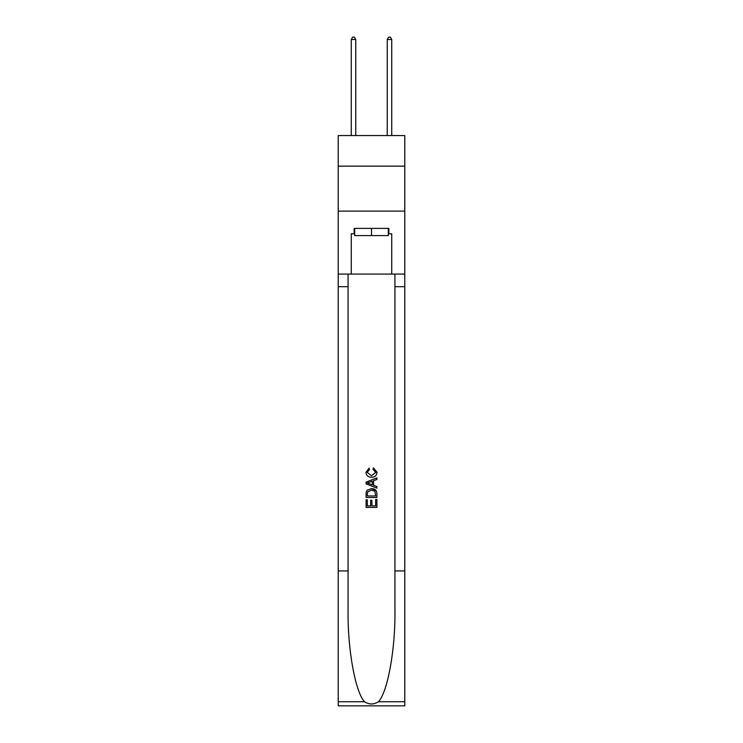 <?xml version="1.0" encoding="UTF-8"?>
<svg xmlns="http://www.w3.org/2000/svg" width="743" height="743" viewBox="0 0 743 743"><rect width="100%" height="100%" fill="white"/><g stroke="black" fill="none" stroke-linecap="round" stroke-linejoin="round"><path stroke-width="1.11" d="M404.786 166.144L404.786 135.56L338.214 135.56L338.214 166.144L404.786 166.144L404.786 211.114L338.214 211.114L338.214 166.144M388.32 228.389L388.32 235.587L354.68 235.587L354.68 228.389M371.5 228.389L371.5 235.587M375.642 499.537L375.642 505.909L371.909 505.909L375.652 505.909L375.642 499.537L376.896 499.537L376.896 507.423L366.095 507.423L366.095 499.816L366.095 507.423M370.664 500.234L370.664 505.909L367.339 505.909L370.664 505.909L370.664 500.234L371.909 500.234L371.909 505.909M367.023 490.296L366.253 491.866L367.023 490.296L371.435 488.606C374.89 488.588 376.71 490.259 376.896 493.593L376.896 497.466L366.095 497.466L366.095 493.77L366.095 497.466M376.107 490.51L371.435 488.606M373.441 467.849L373.079 469.372L373.441 467.849L377.035 472.251C376.738 475.566 374.871 477.238 371.416 477.257L371.416 477.257C368.101 477.182 366.28 475.529 365.955 472.288L369.095 468.127L369.42 469.65L367.209 472.362L371.407 475.734L375.782 472.399L373.079 469.372M378.456 701.745L404.786 701.745L404.786 705.85L338.214 705.85L338.214 570.921L348.068 570.921L348.068 611.034C347.585 649.382 355.368 692.207 364.544 701.745C369.178 704.708 373.813 704.708 378.456 701.745C387.632 692.207 395.415 649.382 394.932 611.034L394.932 274.083M366.095 482.142L366.095 483.86L376.896 488.142L366.095 483.86L366.095 482.142L376.896 477.86L366.095 482.142M394.932 570.921L404.786 570.921L404.786 211.114M338.214 570.921L338.214 211.114M348.068 274.083L348.068 570.921M404.786 701.745L404.786 570.921M338.214 274.083L351.263 274.083L351.263 233.785L354.68 233.785M388.32 233.785L388.858 233.785L388.858 228.389L354.142 228.389L354.142 233.785M388.858 233.785L391.737 233.785L391.737 274.083L404.786 274.083M351.263 274.083L391.737 274.083M376.896 477.86L376.896 479.476L373.571 480.702L373.571 485.3L376.896 486.526L376.896 488.142M369.336 483.739L372.327 484.845L372.327 481.158L367.339 483.006L369.336 483.739M372.327 481.158L372.327 484.845M366.095 493.77L366.253 491.866M374.881 491.169L375.642 495.943L374.881 491.169L371.416 490.129L367.562 491.968L367.339 495.943L375.652 495.943L367.339 495.943M366.095 499.816L367.339 499.816L367.339 505.909M355.758 135.56L355.758 39.49L351.263 39.49L351.263 135.56M351.263 39.49L352.609 37.15L354.411 37.15L355.758 39.49M391.737 135.56L391.737 39.49L387.242 39.49L387.242 135.56M387.242 39.49L388.589 37.15L390.391 37.15L391.737 39.49M394.932 286.677L404.786 286.677M348.068 286.677L338.214 286.677M338.214 701.745L364.544 701.745"/></g></svg>
